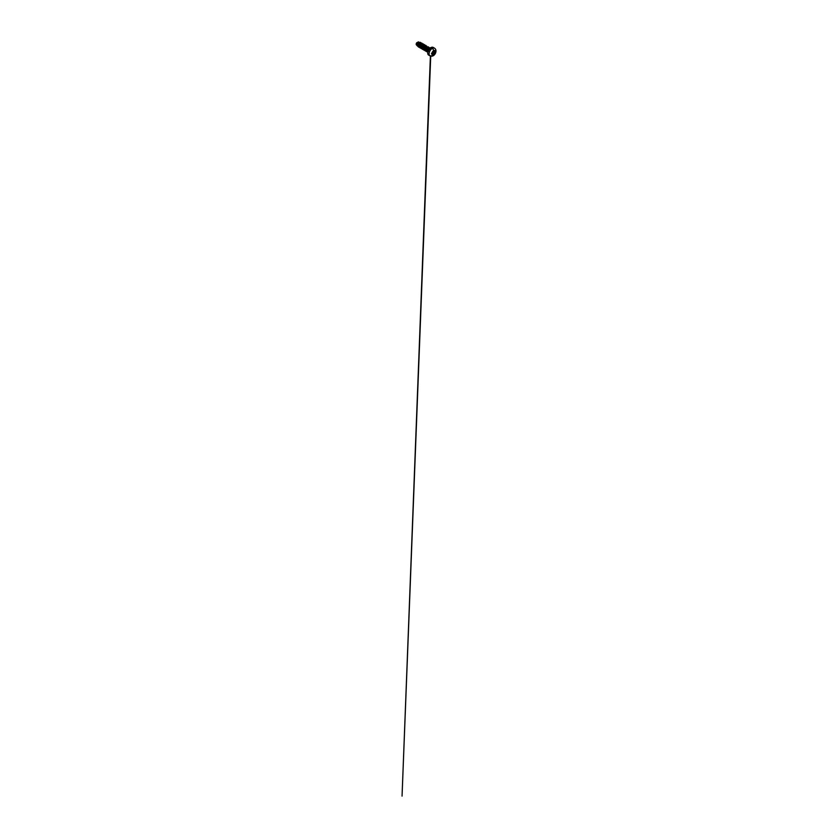 <?xml version="1.0" encoding="UTF-8"?>
<svg xmlns="http://www.w3.org/2000/svg" width="838" height="838" viewBox="0 0 838 838"><rect width="100%" height="100%" fill="white"/><g stroke="black" fill="none" stroke-linecap="round" stroke-linejoin="round"><path stroke-width="1.26" d="M434.922 50.615A2.566 1.487 -60 0 1 435.31 52.668A2.566 1.487 -60 0 1 433.623 54.931L433.623 54.931A2.566 1.487 120 0 0 435.257 52.825A2.566 1.487 120 0 0 435.069 50.73A2.566 1.487 -60 0 1 435.268 52.836A2.566 1.487 -60 0 1 433.634 54.941L435.132 52.951L435.121 50.929L433.613 50.804L432.041 53.045M432.24 54.732L432.083 53.087L432.46 54.627L433.623 54.931A2.566 1.487 -60 0 1 432.188 54.952A2.566 1.487 -60 0 1 432.01 52.846A2.566 1.487 -60 0 1 433.634 50.741A2.566 1.487 -60 0 1 435.456 51.788A2.566 1.487 -60 0 1 433.634 54.941A1.969 1.142 60 0 1 433.225 55.779A1.969 1.142 60 0 1 432.24 55.675A4.462 2.577 -60 0 1 429.737 55.685A4.462 2.577 -60 0 1 429.423 52.05A4.462 2.577 -60 0 1 432.24 48.395A1.969 1.142 60 0 1 433.634 50.741A1.969 1.142 -120 0 0 432.24 48.395A4.462 2.577 120 0 0 429.423 52.05A4.462 2.577 120 0 0 429.737 55.685A4.462 2.577 120 0 0 432.24 55.675A1.969 1.142 -120 0 0 433.225 55.779A1.969 1.142 -120 0 0 433.634 54.941A2.566 1.487 -60 0 1 431.821 53.894A2.566 1.487 -60 0 1 433.634 50.741A2.566 1.487 -60 0 1 435.09 50.73M433.592 50.867L432.094 52.7L432.094 54.103L432.429 52.228M433.162 51.286L433.602 51.935L432.911 52.501L434.618 53.318L433.131 52.459L431.696 53.8M432.68 54.365L432.125 54.051M433.12 52.417L432.083 53.925L433.12 52.417M428.396 54.92A4.462 2.577 -60 0 1 428.082 51.275A4.462 2.577 -60 0 1 430.91 47.63L432.24 48.395L430.91 47.63A4.462 2.577 120 0 0 428.082 51.275A4.462 2.577 120 0 0 428.396 54.92A4.462 2.577 120 0 0 429.454 55.329M430.25 48.07L430.858 47.651A4.379 2.524 120 0 0 427.757 53.056M429.59 48.677L428.784 49.442A1.791 1.037 120 0 0 428.113 51.097A1.791 1.037 -60 0 1 428.784 49.442L429.674 48.646M417.942 45.242L417.722 45.315C416.507 45.713 415.973 44.047 416.685 42.79C415.973 44.047 416.507 45.713 417.764 45.304M419.031 42.487L418.141 42.434L419.335 42.518L418.141 42.434L417.23 44.833L418.309 45.901L417.691 44.424L418.612 42.707L418.141 42.434L417.24 44.163L417.942 45.901L417.23 44.833C417.439 45.755 417.994 46.069 418.895 45.797M419.545 46.771L419.021 45.2L419.702 43.335L418.78 45.053L419.304 46.635M420.288 47.043L420.886 47.546L420.362 45.964L421.032 44.1L420.1 46.488L421.137 47.536M422.216 48.311L421.692 46.739L422.614 45.011L421.64 45.912L421.619 47.808M423.19 48.719L423.944 45.786L422.781 47.368L423.546 49.086M424.887 49.851L424.363 48.279L425.275 46.551L424.112 48.133L424.646 49.714M426.217 50.626L425.694 49.044L426.615 47.326L425.453 48.908L425.976 50.479M428.04 51.516L427.013 50.479L427.946 48.091L426.783 49.672L427.799 51.38M426.951 50.888L427.548 51.39M420.676 43.293L420.089 43.105M420.875 44.016L420.697 44.582M420.393 46.855L420.938 46.3M420.571 47.357L420.477 44.802L421.441 43.89L422.195 44.33M423.127 45.975L423.295 44.959L422.373 44.875L423.536 45.095M423.546 45.556L423.368 46.121M424.457 46.75L424.625 45.723L423.703 45.64L424.677 45.598L424.876 46.32M424.677 45.598L424.101 45.43M424.342 47.473L423.274 48.342M425.065 48.51L425.788 47.515M424.604 49.693L424.468 47.127L425.955 46.488L425.442 46.195L426.196 46.635M425.18 48.751L424.604 49.107M427.307 47.724L426.374 47.179L427.338 47.138L427.37 48.426M427.338 47.138L426.772 46.97M428.606 48.656L428.428 47.766L427.705 47.955L428.867 48.175M427.191 51.181L426.804 49.578L428.103 47.735M428.344 49.777L427.076 50.772M418.372 42.026L416.685 42.79C415.941 43.785 416.057 45.2 416.915 45.095M416.748 45.105L417.387 45.702M429.014 48.709L428.249 51.684C427.694 50.95 428.239 49.253 429.014 48.709M420.728 43.325L419.492 42.906L420.446 42.34L420.823 43.251L420.466 42.361L419.409 42.539L420.466 42.35L419.409 42.539L418.026 44.833L418.508 47.043L419.838 47.211M418.005 46.268L416.915 44.299L417.753 42.497L418.853 42.015L416.926 44.225L417.094 45.681L418.005 46.268M417.513 46.121L417.156 43.419L418.874 42.026L417.156 43.419L417.502 46.111M420.257 44.1L419.786 44.938L420.257 44.1M419.388 42.549L417.942 43.597L417.932 45.744M419.272 46.614L418.791 45.022L419.702 43.335L418.686 43.901L418.319 45.912L419.325 46.98L418.319 45.912L418.686 43.901L419.911 42.696L420.634 43.262L419.157 44.665L419.262 46.519M422.698 44.257L420.917 44.624L420.592 47.284M424.038 45.032L422.247 45.399L421.923 48.059M423.337 49.295L422.31 48.206L422.708 46.174L423.965 44.969L424.709 45.598L423.274 46.677L423.263 48.824M424.395 49.17L425.002 48.761M426.699 46.572L424.918 46.938L424.594 49.599M427.39 47.169L425.945 48.216L425.924 50.364M429.454 48.143L427.59 48.468L427.37 51.254M428.365 47.776L427.83 47.326M424.981 49.767L425.138 47.965L426.49 46.551M423.651 48.992L423.724 47.389L424.897 45.86M423.043 44.927C422.991 44.257 422.677 44.079 422.101 44.393L420.98 47.452L421.105 45.723L422.499 44.246M419.649 46.687L419.922 44.634L421.158 43.471M418.319 45.912L419.304 42.948L418.319 45.912M420.666 47.756L419.67 45.65L420.655 43.817L421.818 43.513L422.048 44.058L420.655 43.817L419.67 45.65L420.666 47.756M421.954 44.739L421.105 46.153M420.425 43.147L419.702 43.335L419.419 42.549L417.994 44.938L418.633 47.138L418.005 44.948L419.419 42.549L417.994 44.938L418.256 46.792L419.44 47.295M422.247 43.985L421.378 43.021L419.775 44.498L419.346 47.001L420.77 48.059L419.503 47.41L419.335 45.713L420.152 43.922L421.87 43.094L419.629 44.76L419.272 46.635L419.964 47.902M423.19 43.859L423.578 44.739L423.064 43.806L421.87 44.267L420.655 46.561L420.875 48.258L422.101 48.834L420.833 48.175L420.666 46.488L421.483 44.697L423.2 43.859L420.969 45.524L420.603 47.399L421.315 48.677M424.52 44.624L424.908 45.503L424.405 44.571L423.211 45.032L421.985 47.326L422.216 49.023L423.441 49.599L422.163 48.95L422.006 47.253L422.813 45.462L424.531 44.634L422.3 46.289L421.933 48.175L422.645 49.442M426.961 46.792L425.4 47.441L424.992 48.782M425.861 45.399L426.249 46.279L425.725 45.346L424.541 45.807L423.326 48.101L423.546 49.798L424.772 50.374L423.504 49.714L423.337 48.028L424.143 46.237L425.872 45.399L423.63 47.064L423.274 48.939L423.976 50.217M427.579 47.043L426.699 46.1L425.107 47.588L424.677 50.081L426.102 51.139L424.667 50.081L425.096 47.577L426.699 46.1L427.569 47.054L426.689 46.1L424.971 47.829L424.604 49.714L425.295 50.982L424.615 49.714L424.981 47.839L426.699 46.1L427.579 47.043M427.579 51.883L426.259 51.411L425.966 49.725L427.171 47.357L428.396 46.876L428.899 47.86L428.396 46.886L427.181 47.368L425.976 49.725L426.27 51.411L427.579 51.893L426.165 51.254L425.997 49.568L426.814 47.766L428.532 46.938L426.301 48.604L425.934 50.479L426.647 51.757M430.177 48.112L429.286 47.682L428.019 48.772L427.359 50.678L427.809 52.197L427.789 49.191L429.863 47.714L427.768 49.191L427.809 52.197L427.558 49.693L428.627 48.049L429.863 47.714M428.899 47.85L428.522 46.938L428.909 47.839M421.86 43.084L422.247 43.964M420.697 43.67L419.555 46.216L420.058 47.274L421.168 47.378M424.238 45.158L422.624 46.09M426.605 48.478L426.93 47.829M424.897 48.876L425.17 50.133M427.694 47.357L426.793 48.122M424.761 50.364L423.337 49.306L423.766 46.802L425.369 45.325L426.228 46.289M423.441 49.589L422.006 48.541L422.425 46.038L424.028 44.561L424.897 45.514M422.101 48.824L420.666 47.766L421.095 45.262L422.698 43.785L423.567 44.749M420.77 48.059L419.367 47.127L419.618 44.781L421.074 43.115L422.184 43.545M423.379 44.833L422.635 44.194L421.378 45.399L420.98 47.431L421.996 48.52M426.05 46.394L424.667 46.121L423.672 47.944L424.667 50.06M427.38 47.138L426.636 46.499L425.379 47.703L424.981 49.735L425.997 50.835M428.428 47.766L427.296 47.693L426.322 49.589L427.453 51.61M429.957 48.311L428.281 48.929L427.925 51.694M425.934 50.458L425.798 47.892L427.202 47.096M423.263 48.918L423.138 46.352L424.625 45.713M421.933 48.154L421.451 46.561L423.096 44.686M429.664 48.614L427.988 51.516M427.82 52.291L427.757 53.024M430.868 47.619L430.91 47.63A4.462 2.577 -60 0 1 433.414 47.609A4.462 2.577 120 0 0 430.91 47.63L433.141 47.399L434.472 48.175C435.613 48.824 436.127 50.217 435.949 51.547C435.75 53.223 434.639 54.962 433.236 55.769L431.947 56.24L428.679 55.13C427.663 54.585 427.422 52.763 428.176 50.95L430.868 47.619M432.24 48.395A4.462 2.577 -60 0 1 434.754 48.384A4.462 2.577 120 0 0 432.24 48.395M418.298 41.973L416.455 43.188L416.643 45.063M418.571 43.073L418.392 43.66M417.67 44.655A1.655 0.953 120 0 0 418.581 42.728M432.115 53.957L432.377 53.412L433.854 54.271L433.613 54.847L435.079 52.941L433.131 52.459L433.435 50.542M434.744 50.898L434.765 52.27L435.1 50.982L434.356 51.087L434.995 51.464C435.372 51.076 435.069 50.647 434.629 50.95L433.623 50.751M434.964 52.459L434.953 51.432L434.629 53.37L432.492 52.846L433.854 54.271L434.409 53.37L433.854 54.271M433.288 51.432L434.765 52.27M432.418 54.585L432.094 54.103L432.167 54.774L432.963 54.386L431.455 53.517M434.953 52.448L434.618 53.318M433.623 54.931A2.566 1.487 -60 0 1 432.345 55.067A2.566 1.487 120 0 0 433.623 54.931L433.634 54.941M418.728 42.089L418.172 41.921M419.262 42.487L420.048 42.717M418.047 45.88L418.633 46.425M420.603 43.251L421.367 43.492M424.594 45.566L425.369 45.797L424.594 45.566M427.265 47.106L428.04 47.337L427.265 47.106M430.397 56.083L402.051 796.1L430.722 56.188M433.456 51.589L434.943 52.438M435.027 50.888L433.539 50.856M432.136 54.721L432.094 53.098M432.439 52.228L433.801 50.772"/></g></svg>

